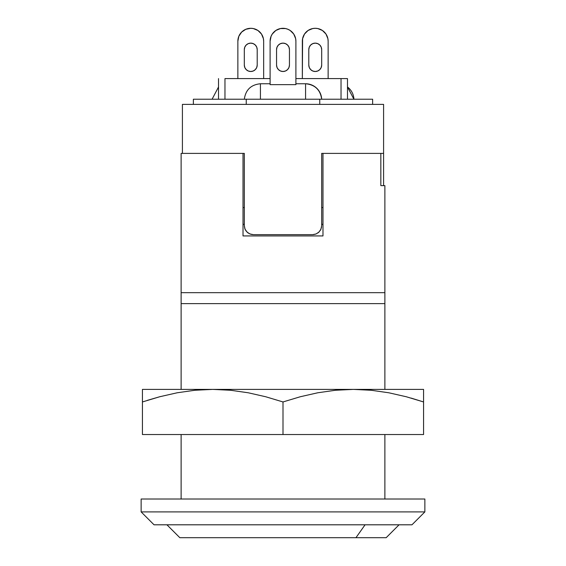 <?xml version="1.0" encoding="UTF-8"?>
<svg xmlns="http://www.w3.org/2000/svg" width="566" height="566" viewBox="0 0 566 566"><rect width="100%" height="100%" fill="white"/><g stroke="black" fill="none" stroke-linecap="round" stroke-linejoin="round"><path stroke-width="0.85" d="M424.861 511.905L424.861 499.014L141.139 499.014L141.139 511.905L424.861 511.905L141.139 511.905L154.037 524.802L411.963 524.802L424.861 511.905L411.963 524.802L154.037 524.802L141.139 511.905L141.139 499.014L424.861 499.014L424.861 511.905M321.559 227.15L320.519 230.058L318.488 232.506L315.764 234.091L312.658 234.642L253.342 234.642L250.922 234.31L248.177 233.022L246.097 230.999L244.774 228.466L244.314 225.615L244.314 153.393L182.408 153.393L182.408 104.385L383.592 104.385L383.592 185.634L383.592 153.393L321.686 153.393L322.981 153.393L322.981 235.93L322.981 153.393L380.84 153.393L380.84 185.634L384.88 185.634L380.84 185.634L380.84 153.393L321.686 153.393L383.592 153.393L383.592 104.385L182.408 104.385L182.408 153.393L244.314 153.393L181.12 153.393L181.12 292.672L384.88 292.672L384.88 389.394L384.88 303.631L181.12 303.631L181.12 389.394L181.12 303.631L384.88 303.631L384.88 185.634L384.88 292.672L181.12 292.672L181.12 303.631L181.12 153.393L243.019 153.393L243.019 235.93L322.981 235.93L243.019 235.93L243.019 153.393L244.314 153.393L244.314 225.615L245.028 229.138L247.017 232.06L249.924 233.97L253.342 234.642L312.658 234.642L316.069 233.97L318.976 232.06L320.972 229.145L321.686 225.615L321.686 153.393L321.686 225.615M384.88 434.532L384.88 499.014L384.88 434.532M181.12 434.532L181.12 499.014L181.12 434.532M243.019 207.559L244.314 207.559L243.019 207.559M321.686 207.559L322.981 207.559L321.686 207.559M322.981 224.32L321.686 224.32L322.981 224.32M244.314 224.32L243.019 224.32L244.314 224.32M355.95 537.7L365.07 524.802L355.95 537.7L386.168 537.7L179.832 537.7L355.95 537.7M321.686 65.055A6.445 6.445 0 0 1 315.241 71.5A6.445 6.445 0 0 1 308.795 65.055L308.795 49.582A6.445 6.445 0 0 1 315.241 43.129A6.445 6.445 0 0 1 321.686 49.582L321.686 65.055L321.686 49.582L321.198 47.112L319.797 45.018L317.71 43.624L315.241 43.129L312.772 43.624L310.684 45.018L309.284 47.112L308.795 49.582L308.795 65.055L309.284 67.524L310.684 69.611L312.772 71.012L315.241 71.5L317.71 71.012L319.797 69.611L321.198 67.524L321.686 65.055M256.716 67.524L255.316 69.611L256.716 67.524L257.205 65.055A6.445 6.445 0 0 1 250.759 71.5A6.445 6.445 0 0 1 244.314 65.055L244.314 49.582A6.445 6.445 0 0 1 250.759 43.129A6.445 6.445 0 0 1 257.205 49.582L257.205 65.055L257.205 49.582L256.716 47.112L257.205 49.582M347.482 86.98L353.913 99.227A16.117 16.117 0 0 0 347.482 86.98M212.087 99.227L218.518 86.98L212.087 99.227M289.445 65.055A6.445 6.445 0 0 1 283 71.5A6.445 6.445 0 0 1 276.555 65.055L276.555 49.582A6.445 6.445 0 0 1 283 43.129A6.445 6.445 0 0 1 289.445 49.582L289.445 65.055L289.445 49.582L288.957 47.112L287.556 45.018L285.469 43.624L283 43.129L280.531 43.624L278.444 45.018L277.043 47.112L276.555 49.582L276.555 65.055L277.043 67.524L278.444 69.611L280.531 71.012L283 71.5L285.469 71.012L287.556 69.611L288.957 67.524L289.445 65.055L288.957 67.524M295.898 83.754L305.569 83.754C315 84.688 320.37 89.845 321.679 99.227A16.117 16.117 0 0 0 305.569 83.754L305.569 99.227L305.569 83.754L295.898 83.754M260.431 83.754L270.102 83.754L260.431 83.754C251 84.688 245.63 89.845 244.321 99.227C245.63 89.845 251 84.688 260.431 83.754L260.431 99.227L260.431 83.754M347.482 78.596L347.482 99.227L347.482 78.596L341.036 78.596L341.036 99.227L341.036 78.596L347.482 78.596M372.626 99.227L193.374 99.227L193.374 104.385L193.374 99.227L246.245 99.227L246.245 104.385L246.245 99.227L319.755 99.227L319.755 104.385L319.755 99.227L372.626 99.227L372.626 104.385L372.626 99.227M224.964 78.596L270.102 78.596L224.964 78.596L224.964 99.227L224.964 78.596M295.898 78.596L341.036 78.596L295.898 78.596M295.898 84.638L270.102 84.638L270.102 41.198L271.086 36.259L272.274 34.031L275.833 30.472L280.481 28.548L285.519 28.548L287.938 29.283L290.167 30.472L293.726 34.031L295.65 38.679L295.898 41.198L295.898 84.638L270.102 84.638L270.102 41.198A12.898 12.898 0 0 1 283 28.3A12.898 12.898 0 0 1 295.898 41.198L295.898 84.638M295.65 38.679L294.914 36.259M287.938 29.283L285.519 28.548M273.88 32.078L272.274 34.031M271.086 36.259L270.35 38.679M276.555 49.582L277.043 47.112M288.957 47.112L289.445 49.582M285.469 71.012L283 71.5L280.531 71.012M277.043 67.524L276.555 65.055M262.674 36.259L261.485 34.031L263.409 38.679L263.657 41.198L263.657 78.596L263.657 41.198A12.898 12.898 0 0 0 250.759 28.3L253.278 28.548L257.926 30.472L261.485 34.031M248.241 28.548L245.821 29.283L250.759 28.3A12.898 12.898 0 0 0 237.862 41.198L238.845 36.259L238.109 38.679M244.802 47.112L246.203 45.018L244.802 47.112L244.314 49.582L244.314 65.055L244.802 67.524L244.314 65.055M248.29 43.624L250.759 43.129L253.228 43.624L250.759 43.129L248.29 43.624L246.203 45.018M255.316 45.018L256.716 47.112L255.316 45.018L253.228 43.624M253.228 71.012L250.759 71.5L248.29 71.012L250.759 71.5L253.228 71.012L255.316 69.611M246.203 69.611L244.802 67.524L246.203 69.611L248.29 71.012M237.862 78.596L237.862 41.198L237.862 78.596M238.845 36.259L241.64 32.078L245.821 29.283M325.966 34.031L322.408 30.472L317.759 28.548L315.241 28.3A12.898 12.898 0 0 0 302.343 41.198L302.343 78.596L302.591 38.679L304.515 34.031L308.074 30.472L312.722 28.548L315.241 28.3A12.898 12.898 0 0 1 328.139 41.198L328.139 78.596L328.139 41.198L327.891 38.679L325.966 34.031L327.155 36.259M312.722 28.548L310.302 29.283M303.326 36.259L302.591 38.679M309.284 47.112L310.684 45.018M312.772 43.624L315.241 43.129L317.71 43.624M319.797 45.018L321.198 47.112L321.686 49.582M321.198 67.524L319.797 69.611M317.71 71.012L315.241 71.5L312.772 71.012M310.684 69.611L309.284 67.524L308.795 65.055M160.489 396.547L159.746 396.745M423.566 389.394L212.717 389.394L230.567 390.264L248.219 392.776L265.687 396.745L283 401.952L300.277 396.752L317.738 392.783L335.405 390.264L353.283 389.394L423.566 389.394L423.566 401.952L406.289 396.752L388.785 392.776L371.14 390.264L353.283 389.394L335.405 390.264L317.738 392.783L300.277 396.752L283 401.952L283 434.532L423.566 434.532L423.566 401.952L406.254 396.745L423.566 401.952L423.566 434.532L283 434.532L283 401.952L265.687 396.745L248.219 392.776L230.567 390.264L212.717 389.394L194.831 390.264L177.165 392.783L159.711 396.752L142.434 401.952L142.434 389.394L142.434 390.264L142.434 389.394L212.717 389.394L142.434 389.394M142.434 434.532L142.434 401.952L142.434 434.532L283 434.532L142.434 434.532M423.566 395.301L423.566 401.952L411.149 398.096M423.566 392.754L423.566 396.78M147.436 400.325L159.711 396.752L177.165 392.783L194.831 390.264L212.717 389.394L353.283 389.394L371.14 390.264L388.785 392.776L406.254 396.745M142.434 392.783L142.434 395.301M142.434 396.78L142.434 401.952M249.776 233.907L252.28 234.579M246.903 231.94L248.071 232.944M245 229.06L245.517 230.129M320.455 230.164L321.007 229.06M317.929 232.944L319.104 231.94M313.564 234.593L316.224 233.907M166.935 524.802L179.832 537.7M399.065 524.802L386.168 537.7M218.518 78.596L218.518 99.227"/></g></svg>

